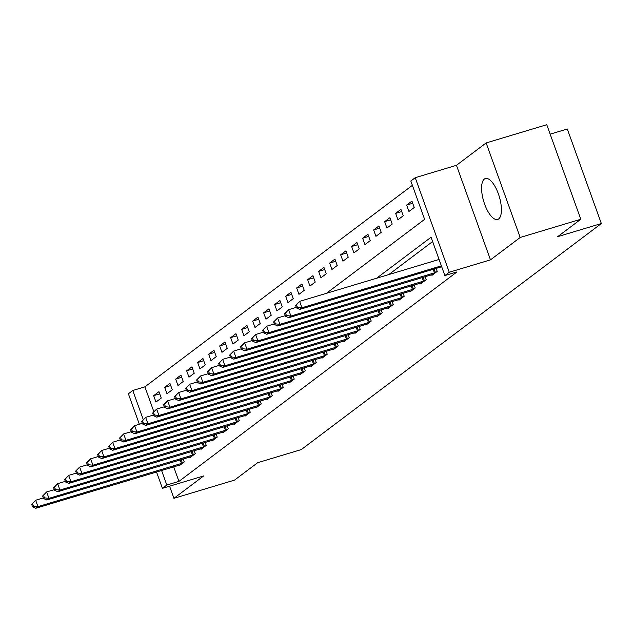 <?xml version="1.0" encoding="UTF-8"?>
<svg xmlns="http://www.w3.org/2000/svg" width="633" height="633" viewBox="0 0 633 633"><rect width="100%" height="100%" fill="white"/><g stroke="black" fill="none" stroke-linecap="round" stroke-linejoin="round"><path stroke-width="0.95" d="M484.332 179.06A21.364 8.142 -106.7 0 0 484.158 202.758A21.364 8.142 -106.7 0 0 497.657 219.445A21.364 8.142 -106.7 0 0 498.685 218.923A21.364 8.142 -106.7 0 0 498.851 195.225A21.364 8.142 -106.7 0 0 485.353 178.538A21.364 8.142 -106.7 0 0 484.332 179.06M326.43 293.316L424.624 219.342L410.825 181.014L415.232 177.699L449.264 272.245L444.864 275.561L431.065 237.233L376.651 278.219M456.448 165.308L490.488 259.854L520.184 237.478L580.801 219.255L546.762 124.717L486.144 142.939L456.448 165.308L415.232 177.699M550.164 134.149L567.31 128.997L601.35 223.536L301.3 449.58L257.655 462.699L234.558 480.099L173.94 498.321L203.636 475.953L162.42 488.344L156.525 471.981M139.347 424.252L128.38 393.797L132.78 390.482L143.185 419.378M412.384 185.334L144.902 386.842L132.78 390.482M520.184 237.478L486.144 142.939M169.573 486.191L173.94 498.321M144.902 386.842L153.811 411.577M155.971 402.05L161.249 398.07L158.954 391.685L153.669 395.665L155.971 402.05M166.97 393.766L172.247 389.786L169.953 383.4L164.667 387.38L166.97 393.766M177.968 385.481L183.246 381.501L180.951 375.116L175.665 379.088L177.968 385.481M188.966 377.189L194.244 373.217L191.949 366.824L186.664 370.803L188.966 377.189M199.965 368.904L205.242 364.932L202.948 358.539L197.67 362.519L199.965 368.904M210.963 360.62L216.241 356.64L213.946 350.255L208.668 354.235L210.963 360.62M221.961 352.336L227.247 348.356L224.944 341.97L219.667 345.95L221.961 352.336M232.96 344.051L238.245 340.071L235.943 333.686L230.665 337.658L232.96 344.051M243.958 335.759L249.244 331.787L246.941 325.394L241.664 329.374L243.958 335.759M254.964 327.475L260.242 323.503L257.94 317.109L252.662 321.089L254.964 327.475M265.963 319.19L271.24 315.21L268.938 308.825L263.66 312.805L265.963 319.19M276.961 310.906L282.239 306.926L279.936 300.54L274.659 304.513L276.961 310.906M287.96 302.621L293.237 298.641L290.935 292.256L285.657 296.228L287.96 302.621M298.958 294.329L304.236 290.357L301.933 283.964L296.655 287.944L298.958 294.329M309.956 286.045L315.234 282.073L312.931 275.679L307.654 279.659L309.956 286.045M320.955 277.76L326.232 273.78L323.93 267.395L318.652 271.375L320.955 277.76M331.953 269.476L337.231 265.496L334.928 259.111L329.651 263.083L331.953 269.476M342.951 261.192L348.229 257.212L345.935 250.826L340.649 254.798L342.951 261.192M353.95 252.899L359.228 248.927L356.933 242.534L351.647 246.514L353.95 252.899M364.948 244.615L370.226 240.643L367.931 234.25L362.646 238.23L364.948 244.615M375.947 236.331L381.224 232.351L378.93 225.965L373.644 229.945L375.947 236.331M386.945 228.046L392.223 224.066L389.928 217.681L384.65 221.653L386.945 228.046M397.943 219.762L403.221 215.782L400.926 209.396L395.649 213.368L397.943 219.762M408.942 211.469L414.227 207.497L411.925 201.104L406.647 205.084L408.942 211.469M173.695 466.822L178.941 481.381L456.986 271.913L444.864 275.561M432.624 241.545L388.781 274.58M178.743 465.302L178.973 465.928L184.25 461.955L183.182 458.988M189.742 457.018L189.971 457.643L195.249 453.671L194.181 450.704M200.74 448.734L200.97 449.359L206.247 445.379L205.179 442.42M211.739 440.441L211.968 441.074L217.246 437.094L216.177 434.127M222.737 432.157L222.966 432.79L228.244 428.81L227.176 425.843M233.735 423.873L233.965 424.498L239.242 420.526L238.174 417.558M244.734 415.588L244.963 416.213L250.241 412.241L249.173 409.274M255.732 407.304L255.961 407.929L261.239 403.949L260.171 400.99M266.73 399.012L266.96 399.645L272.237 395.665L271.169 392.697M277.729 390.727L277.958 391.36L283.236 387.38L282.168 384.413M288.735 382.443L288.957 383.068L294.234 379.096L293.166 376.129M299.733 374.158L299.955 374.783L305.233 370.811L304.172 367.844M310.732 365.874L310.953 366.499L316.239 362.519L315.171 359.56M321.73 357.582L321.952 358.215L327.237 354.235L326.169 351.268M332.729 349.297L332.95 349.93L338.236 345.95L337.167 342.983M343.727 341.013L343.948 341.638L349.234 337.666L348.166 334.699M354.725 332.729L354.955 333.354L360.232 329.382L359.164 326.414M365.724 324.444L365.953 325.069L371.231 321.089L370.163 318.13M376.722 316.152L376.952 316.785L382.229 312.805L381.161 309.838M387.72 307.867L387.95 308.5L393.228 304.52L392.159 301.553M398.719 299.583L398.948 300.208L404.226 296.236L403.158 293.269M409.717 291.299L409.947 291.924L415.224 287.952L414.156 284.985M420.716 283.006L420.945 283.639L426.223 279.659L425.154 276.7M431.714 274.722L431.943 275.355L437.221 271.375L436.153 268.408M490.488 259.854L449.264 272.245M178.941 481.381L166.819 485.028L162.42 488.344M580.801 219.255L557.705 236.655L601.35 223.536M161.573 470.461L166.819 485.028M159.73 393.845L153.669 395.665M412.7 203.264L406.647 205.084M401.702 211.549L395.649 213.368M390.703 219.833L384.65 221.653M379.705 228.125L373.644 229.945M368.707 236.41L362.646 238.23M357.708 244.694L351.647 246.514M346.71 252.978L340.649 254.798M335.712 261.263L329.651 263.083M324.713 269.555L318.652 271.375M313.707 277.84L307.654 279.659M302.709 286.124L296.655 287.944M291.71 294.408L285.657 296.228M280.712 302.693L274.659 304.513M269.713 310.985L263.66 312.805M258.715 319.269L252.662 321.089M247.717 327.554L241.664 329.374M236.718 335.838L230.665 337.658M225.72 344.123L219.667 345.95M214.722 352.415L208.668 354.235M203.723 360.699L197.67 362.519M192.725 368.984L186.664 370.803M181.726 377.268L175.665 379.088M170.728 385.552L164.667 387.38M31.65 504.264L32.568 506.819L33.446 506.155L32.528 503.599L31.65 504.264L35.654 500.244L37.948 506.629L182.818 463.032M33.446 506.155L37.948 506.629L35.749 508.283L180.397 464.851M32.528 503.599L35.654 500.244L43.353 497.926M32.568 506.819L35.749 508.283M42.648 495.979L43.566 498.535L44.452 497.87L43.527 495.315L42.648 495.979L46.652 491.952L48.955 498.345L193.817 454.747M44.452 497.87L48.955 498.345L46.747 499.999L191.403 456.567M43.527 495.315L46.652 491.952L54.351 489.641M43.566 498.535L46.747 499.999M53.647 487.695L54.565 490.251L55.451 489.586L54.525 487.03L53.647 487.695L57.65 483.667L59.953 490.061L204.815 446.463M55.451 489.586L59.953 490.061L57.753 491.714L202.402 448.283M54.525 487.03L57.65 483.667L65.349 481.357M54.565 490.251L57.753 491.714M64.645 479.41L65.563 481.966L66.449 481.302L65.523 478.746L64.645 479.41L68.649 475.383L70.951 481.768L215.813 438.171M66.449 481.302L70.951 481.768L68.752 483.43L213.4 439.998M65.523 478.746L68.649 475.383L76.348 473.073M65.563 481.966L68.752 483.43M75.644 471.118L76.561 473.674L77.448 473.017L76.522 470.461L75.644 471.118L79.647 467.099L81.95 473.484L226.812 429.886M77.448 473.017L81.95 473.484L79.75 475.146L224.399 431.706M76.522 470.461L79.647 467.099L87.346 464.78M76.561 473.674L79.75 475.146M86.642 462.834L87.568 465.39L88.446 464.725L87.52 462.169L86.642 462.834L90.646 458.814L92.948 465.2L237.81 421.602M88.446 464.725L92.948 465.2L90.748 466.853L235.397 423.422M87.52 462.169L90.646 458.814L98.344 456.496M87.568 465.39L90.748 466.853M97.64 454.549L98.566 457.105L99.444 456.44L98.526 453.885L97.64 454.549L101.644 450.522L103.947 456.915L248.809 413.317M99.444 456.44L103.947 456.915L101.747 458.569L246.395 415.137M98.526 453.885L101.644 450.522L109.343 448.211M98.566 457.105L101.747 458.569M108.639 446.265L109.564 448.821L110.443 448.156L109.525 445.6L108.639 446.265L112.642 442.238L114.945 448.631L259.807 405.033M110.443 448.156L114.945 448.631L112.745 450.285L257.394 406.853M109.525 445.6L112.642 442.238L120.341 439.927M109.564 448.821L112.745 450.285M119.637 437.981L120.563 440.536L121.441 439.872L120.523 437.316L119.637 437.981L123.641 433.953L125.943 440.339L270.805 396.741M121.441 439.872L125.943 440.339L123.744 442L268.392 398.568M120.523 437.316L123.641 433.953L131.34 431.643M120.563 440.536L123.744 442M130.643 429.688L131.561 432.244L132.439 431.587L131.522 429.032L130.643 429.688L134.639 425.669L136.942 432.054L281.804 388.456M132.439 431.587L136.942 432.054L134.742 433.716L279.39 390.276M131.522 429.032L134.639 425.669L142.338 423.35M131.561 432.244L134.742 433.716M141.642 421.404L142.56 423.96L143.438 423.295L142.52 420.739L141.642 421.404L145.637 417.384L147.94 423.77L292.802 380.172M143.438 423.295L147.94 423.77L145.74 425.423L290.389 381.992M142.52 420.739L145.637 417.384L153.336 415.066M142.56 423.96L145.74 425.423M152.64 413.12L153.558 415.675L154.436 415.011L153.518 412.455L152.64 413.12L156.636 409.092L158.938 415.485L303.808 371.887M154.436 415.011L158.938 415.485L156.739 417.139L301.387 373.707M153.518 412.455L156.636 409.092L164.335 406.782M153.558 415.675L156.739 417.139M163.638 404.835L164.556 407.391L165.435 406.726L164.517 404.171L163.638 404.835L167.634 400.808L169.937 407.201L314.807 363.603M165.435 406.726L169.937 407.201L167.737 408.855L312.386 365.423M164.517 404.171L167.634 400.808L175.333 398.497M164.556 407.391L167.737 408.855M174.637 396.551L175.555 399.099L176.433 398.442L175.515 395.886L174.637 396.551L178.641 392.523L180.935 398.909L325.805 355.311M176.433 398.442L180.935 398.909L178.735 400.57L323.384 357.139M175.515 395.886L178.641 392.523L186.331 390.213M175.555 399.099L178.735 400.57M185.635 388.258L186.553 390.814L187.431 390.15L186.513 387.602L185.635 388.258L189.639 384.239L191.934 390.624L336.803 347.026M187.431 390.15L191.934 390.624L189.734 392.286L334.382 348.846M186.513 387.602L189.639 384.239L197.33 381.921M186.553 390.814L189.734 392.286M196.634 379.974L197.551 382.53L198.43 381.865L197.512 379.309L196.634 379.974L200.637 375.955L202.932 382.34L347.802 338.742M198.43 381.865L202.932 382.34L200.732 383.994L345.381 340.562M197.512 379.309L200.637 375.955L208.336 373.636M197.551 382.53L200.732 383.994M207.632 371.69L208.55 374.245L209.428 373.581L208.51 371.025L207.632 371.69L211.636 367.662L213.93 374.056L358.8 330.458M209.428 373.581L213.93 374.056L211.731 375.709L356.379 332.278M208.51 371.025L211.636 367.662L219.334 365.352M208.55 374.245L211.731 375.709M218.63 363.405L219.548 365.961L220.426 365.296L219.509 362.741L218.63 363.405L222.634 359.378L224.929 365.763L369.799 322.173M220.426 365.296L224.929 365.763L222.729 367.425L367.377 323.993M219.509 362.741L222.634 359.378L230.333 357.067M219.548 365.961L222.729 367.425M229.629 355.121L230.547 357.669L231.433 357.012L230.507 354.456L229.629 355.121L233.632 351.093L235.927 357.479L380.797 313.881M231.433 357.012L235.927 357.479L233.727 359.14L378.384 315.709M230.507 354.456L233.632 351.093L241.331 348.775M230.547 357.669L233.727 359.14M240.627 346.829L241.545 349.384L242.431 348.72L241.505 346.172L240.627 346.829L244.631 342.809L246.933 349.194L391.795 305.597M242.431 348.72L246.933 349.194L244.734 350.856L389.382 307.416M241.505 346.172L244.631 342.809L252.33 340.491M241.545 349.384L244.734 350.856M251.625 338.544L252.543 341.1L253.429 340.435L252.504 337.88L251.625 338.544L255.629 334.525L257.932 340.91L402.794 297.312M253.429 340.435L257.932 340.91L255.732 342.564L400.38 299.132M252.504 337.88L255.629 334.525L263.328 332.206M252.543 341.1L255.732 342.564M262.624 330.26L263.542 332.816L264.428 332.151L263.502 329.595L262.624 330.26L266.628 326.232L268.93 332.626L413.792 289.028M264.428 332.151L268.93 332.626L266.73 334.279L411.379 290.848M263.502 329.595L266.628 326.232L274.326 323.922M263.542 332.816L266.73 334.279M273.622 321.975L274.548 324.531L275.426 323.867L274.5 321.311L273.622 321.975L277.626 317.948L279.928 324.333L424.79 280.743M275.426 323.867L279.928 324.333L277.729 325.995L422.377 282.563M274.5 321.311L277.626 317.948L285.325 315.638M274.548 324.531L277.729 325.995M284.621 313.683L285.546 316.239L286.425 315.582L285.507 313.026L284.621 313.683L288.624 309.664L290.927 316.049L435.789 272.451M286.425 315.582L290.927 316.049L288.727 317.711L433.376 274.271M285.507 313.026L288.624 309.664L296.323 307.345M285.546 316.239L288.727 317.711M295.619 305.399L296.545 307.954L297.423 307.29L296.505 304.742L295.619 305.399L299.623 301.379L301.925 307.765L441.367 265.844M297.423 307.29L301.925 307.765L299.726 309.426L441.692 266.746M296.505 304.742L299.623 301.379L439.073 259.459M296.545 307.954L299.726 309.426M181.497 463.475L180.199 459.882M182.462 463.158L181.18 459.59M192.495 455.19L191.198 451.598M193.461 454.874L192.179 451.305M203.494 446.906L202.204 443.314M204.467 446.589L203.177 443.021M214.492 438.622L213.202 435.029M215.465 438.297L214.176 434.729M225.49 430.337L224.201 426.737M226.464 430.013L225.174 426.444M236.489 422.045L235.199 418.453M237.462 421.728L236.172 418.16M247.487 413.76L246.197 410.168M248.46 413.444L247.171 409.875M258.486 405.476L257.196 401.884M259.459 405.16L258.169 401.591M269.484 397.192L268.194 393.599M270.457 396.867L269.175 393.299M280.49 388.907L279.193 385.307M281.456 388.583L280.174 385.014M291.489 380.615L290.191 377.023M292.454 380.298L291.172 376.73M302.487 372.331L301.189 368.738M303.452 372.014L302.17 368.446M313.485 364.046L312.188 360.454M314.451 363.73L313.169 360.161M324.484 355.762L323.186 352.17M325.449 355.437L324.167 351.869M335.482 347.477L334.184 343.877M336.447 347.153L335.166 343.584M346.48 339.185L345.183 335.593M347.446 338.869L346.164 335.3M357.479 330.901L356.181 327.308M358.444 330.584L357.162 327.016M368.477 322.616L367.18 319.024M369.443 322.3L368.161 318.731M379.476 314.332L378.178 310.74M380.441 314.008L379.159 310.439M390.474 306.048L389.184 302.447M391.447 305.723L390.157 302.155M401.472 297.755L400.183 294.163M402.446 297.439L401.156 293.87M412.471 289.471L411.181 285.879M413.444 289.154L412.154 285.586M423.469 281.187L422.179 277.594M424.442 280.87L423.153 277.301M434.467 272.902L433.178 269.302M435.441 272.578L434.151 269.009"/></g></svg>
